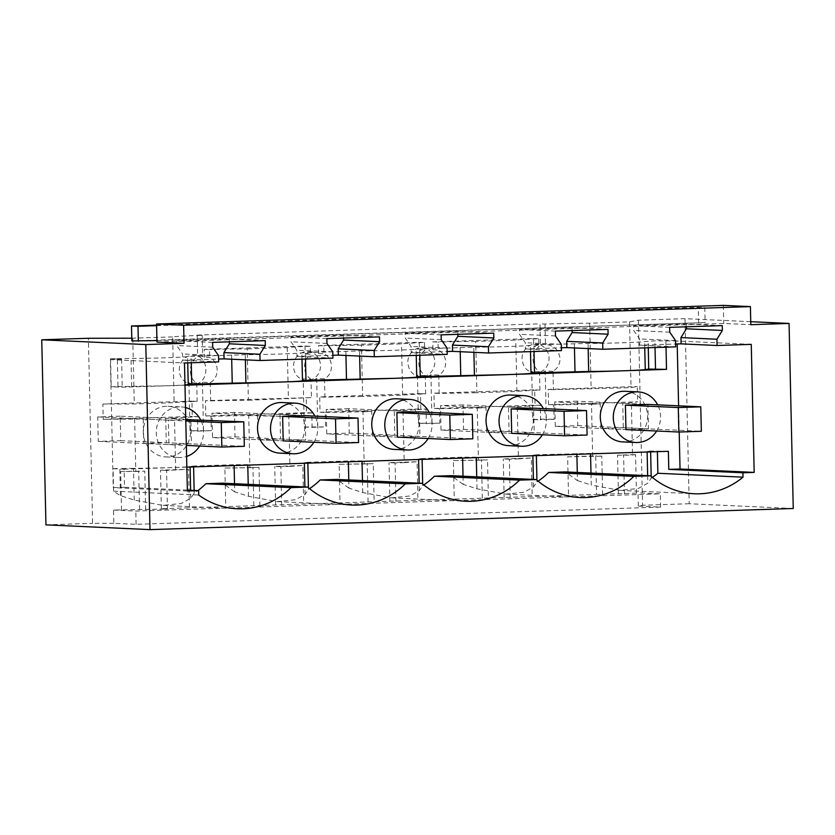 <?xml version="1.0" encoding="UTF-8"?>
<svg xmlns="http://www.w3.org/2000/svg" width="835" height="835" viewBox="0 0 835 835"><rect width="100%" height="100%" fill="white"/><g stroke="black" fill="none" stroke-linecap="round" stroke-linejoin="round"><path stroke-width="0.63" stroke-dasharray="4.17 3.13" d="M202.686 355.814L197.655 355.585L197.196 335.106L202.227 335.336L202.686 355.814C189.754 355.355 185.892 377.065 196.747 383.025L188.919 382.67L190.015 430.745L211.338 430.662L211.004 416.206L205.786 415.966L205.431 400.664L311.424 397.596L311.006 379.267L303.178 378.913L304.274 426.998L325.587 426.915L325.264 412.448L320.035 412.219L319.69 396.917L420.454 393.598L420.798 408.899L426.027 409.14L426.351 423.606L439.847 423.157L439.523 408.701L434.294 408.461L433.95 393.16L534.703 389.851L535.058 405.152L540.276 405.392L540.61 419.848L554.106 419.41L553.772 404.944L548.553 404.704L637.616 401.781L631.364 402.971L622.743 403.263L623.307 427.718L648.451 428.866L647.897 404.411L622.743 403.263M192.457 355.345C209.846 353.894 210.535 384.58 193.115 384.267A14.466 13.496 -87.4 0 1 192.123 384.257A14.466 13.496 -87.4 0 1 179.285 369.717A14.466 13.496 -87.4 0 1 192.457 355.345L198.646 355.595A14.466 13.496 -87.4 0 1 204.45 357.296L209.679 357.537C219.417 362.108 219.72 377.545 210.243 382.587L202.414 382.221A14.466 13.496 -87.4 0 1 195.714 384.382A14.466 13.496 -87.4 0 1 194.722 384.371A14.466 13.496 -87.4 0 1 188.919 382.67M197.655 355.585A14.466 13.496 -87.4 0 1 198.646 355.595M202.414 382.221L203.51 430.307M190.015 430.745L197.843 431.111L197.509 416.655L192.29 416.414L191.935 401.113L197.164 401.353A48.221 1.273 -1.3 0 0 174.15 402.679L172.657 336.902A48.221 1.273 -1.3 0 1 202.227 335.336M196.747 383.025L197.164 401.353M750.748 321.684L685.003 318.667L638.368 320.202L629.517 321.892L589.646 323.197A48.221 1.273 178.7 0 0 544.994 324.074L539.963 323.844L540.422 344.323L533.722 346.483L533.544 338.53L432.78 341.839L432.958 349.792L426.174 348.08L419.462 350.241L419.285 342.277L318.521 345.586L318.709 353.549L311.914 351.838L305.213 353.988L305.026 346.034L204.272 349.343L204.45 357.296M197.196 335.106L539.963 323.844M131.784 338.206L172.657 336.902M156.98 342.068L185.547 341.129L176.613 340.722L176.728 345.544L182.541 353.957L182.688 360.219L218.603 359.04M212.601 342.371L185.547 341.129L238.173 339.396L229.249 338.989L176.613 340.722M265.227 340.638L238.173 339.396L299.807 337.371L290.872 336.964L290.977 341.786L296.801 350.209L296.936 356.472L332.862 355.292M326.85 338.613L299.807 337.371L352.433 335.649L343.498 335.242L290.872 336.964M379.487 336.881L352.433 335.649L414.056 333.624L405.132 333.217L405.236 338.039L411.05 346.452L411.196 352.714L447.111 351.535M441.11 334.866L414.056 333.624L466.692 331.892L457.757 331.485L405.132 333.217M493.736 333.134L466.692 331.892L528.315 329.867L519.38 329.46L519.495 334.282L525.309 342.705L525.455 348.967L561.37 347.788M555.369 331.109L528.315 329.867L580.941 328.145L572.017 327.738L519.38 329.46M607.995 329.376L580.941 328.145L642.564 326.12L633.64 325.713L633.744 330.524L639.568 338.947L639.704 345.21L675.63 344.03M669.618 327.351L642.564 326.12L695.2 324.387L686.266 323.98L633.64 325.713M722.254 325.629L695.2 324.387L723.757 323.448L750.811 324.69M131.846 340.92L705.116 322.602L704.782 307.656L698.29 307.363L698.624 322.3M156.949 340.607L705.116 322.602M421.957 347.851A14.466 13.496 -87.4 0 1 434.795 362.39A14.466 13.496 -87.4 0 1 421.623 376.762C413.408 376.167 408.806 371.502 407.804 362.745A14.466 13.496 -87.4 0 1 420.965 347.84A14.466 13.496 -87.4 0 1 421.957 347.851L426.174 348.08M307.697 351.598A14.466 13.496 -87.4 0 1 320.536 366.137A14.466 13.496 -87.4 0 1 307.363 380.51A14.466 13.496 -87.4 0 1 306.382 380.51A14.466 13.496 -87.4 0 1 293.544 366.492A14.466 13.496 -87.4 0 1 306.716 351.598A14.466 13.496 -87.4 0 1 307.697 351.598L311.914 351.838M210.243 382.587L210.66 400.904L205.431 400.664M204.272 349.343L209.491 349.583L209.679 357.537M210.66 400.904A48.221 1.273 -1.3 0 1 248.371 400.247L247.212 348.915A48.221 1.273 -1.3 0 0 209.491 349.583M197.843 431.111L211.338 430.662M638.368 320.202L642.564 505.269L638.337 506.073L660.6 507.095L136.105 524.317L113.831 523.305L113.539 510.049L167.449 509.006L166.572 470.449L188.564 469.249L189.441 507.805L596.587 494.435L595.71 455.879L567.643 456.797L568.52 495.353M211.004 416.206L248.726 415.548L249.905 467.715L224.876 468.059L225.753 506.615M175.674 470.147L174.494 417.98L197.509 416.655M143.234 419.013L143.787 443.468L168.931 444.617L168.378 420.162L143.234 419.013L103.216 419.337L192.29 416.414M174.494 417.98L165.727 418.272L190.871 419.42L191.424 443.876L166.28 442.727L143.787 443.468M168.378 420.162L185.767 419.587M191.935 401.113L102.872 404.036L103.216 419.337M102.872 404.036L134.268 403.994L174.15 402.679M132.775 338.206L134.268 403.994M544.994 324.074L545.453 344.552L546.445 344.563L536.216 344.093A14.466 13.496 -87.4 0 1 549.044 358.1A14.466 13.496 -87.4 0 1 535.882 373.005L537.49 373.12A14.466 13.496 -87.4 0 1 531.686 371.408L532.782 419.494L540.61 419.848M540.422 344.323L545.453 344.552C553.918 345.137 558.792 349.823 560.076 358.612C559.93 364.123 557.582 368.36 553.01 371.325L553.428 389.642L631.009 387.68L637.272 386.48L637.616 401.781M113.831 523.305L92.581 523.326L88.385 338.269M121.524 510.039L120.647 471.483L135.802 471.462L134.623 419.295M45.946 524.86L92.581 523.326M723.35 305.38L723.757 323.448M212.706 347.183L176.728 345.544M229.312 341.818L229.249 338.989M326.965 343.435L290.977 341.786M343.561 338.06L343.498 335.242M441.224 339.678L405.236 338.039M457.82 334.313L457.757 331.485M555.473 335.931L519.495 334.282M572.079 330.556L572.017 327.738M669.733 332.173L633.744 330.524M686.328 326.809L686.266 323.98M685.003 318.667L689.199 503.735L793.25 508.494M689.199 503.735L642.564 505.269M638.337 506.073L638.034 492.817L636.437 493.12L635.571 454.564L632.544 455.148L631.364 402.971M629.517 321.892L631.009 387.68M589.646 323.197L591.138 388.985M156.594 325.149L698.29 307.363M156.615 325.66L704.782 307.656M311.006 379.267C306.936 376.533 304.785 372.441 304.577 367.003C304.545 361.545 306.497 357.286 310.432 354.228L305.213 353.988M305.026 346.034L310.255 346.274L310.432 354.228M310.255 346.274A48.221 1.273 -1.3 0 0 287.24 347.6L247.212 348.915M535.882 373.005C527.668 372.42 523.054 367.744 522.052 358.987A14.466 13.496 -87.4 0 1 535.225 344.093A14.466 13.496 -87.4 0 1 536.216 344.093M533.544 338.53L538.763 338.76A48.221 1.273 -1.3 0 0 515.748 340.095L475.72 341.411L476.889 392.742L516.917 391.427A48.221 1.273 -1.3 0 1 539.932 390.091L539.514 371.763C535.444 369.028 533.304 364.937 533.085 359.499C533.054 354.04 535.005 349.781 538.951 346.723L533.722 346.483M538.763 338.76L538.951 346.723M432.78 341.839L438.01 342.079L438.187 350.032C447.936 354.604 448.228 370.041 438.751 375.072L430.933 374.717A14.466 13.496 -87.4 0 1 424.222 376.877A14.466 13.496 -87.4 0 1 423.241 376.867A14.466 13.496 -87.4 0 1 417.437 375.166L418.523 423.241L439.847 423.157M475.72 341.411A48.221 1.273 -1.3 0 0 438.01 342.079M432.958 349.792L438.187 350.032M419.285 342.277L424.514 342.517A48.221 1.273 -1.3 0 0 401.489 343.853L361.461 345.168L362.63 396.489L402.658 395.174A48.221 1.273 -1.3 0 1 425.673 393.838L425.265 375.52C421.184 372.775 419.045 368.694 418.836 363.246C418.794 357.787 420.746 353.529 424.691 350.481L419.462 350.241M424.514 342.517L424.691 350.481M318.521 345.586L323.75 345.826L323.928 353.789C333.676 358.351 333.969 373.788 324.502 378.829L316.674 378.474A14.466 13.496 -87.4 0 1 309.973 380.635A14.466 13.496 -87.4 0 1 308.981 380.624A14.466 13.496 -87.4 0 1 303.178 378.913M361.461 345.168A48.221 1.273 -1.3 0 0 323.75 345.826M318.709 353.549L323.928 353.789M248.371 400.247L311.424 397.596M205.786 415.966L306.539 412.657L306.195 397.356M304.274 426.998L312.102 427.353L311.768 412.897L306.539 412.657M311.768 412.897L279.976 414.515L305.13 415.673L305.683 440.128L280.539 438.98L258.046 439.711L283.19 440.87L305.683 440.128M248.726 415.548L282.637 416.404L211.965 413.179L212.518 437.634L283.19 440.87M287.24 347.6L288.399 398.932M636.437 493.12L596.587 494.435M113.539 510.049L135.802 511.062L660.308 493.84L638.034 492.817M167.449 509.006L161.374 508.724L189.441 507.805M161.374 508.724L160.497 470.178L188.564 469.249M166.572 470.449L160.497 470.178M145.634 509.726L144.758 471.17L135.802 471.462M165.727 418.272L166.28 442.727M281.698 505.248L280.831 466.702L289.933 466.4L288.743 414.233M259.883 505.968L259.007 467.412L249.905 467.715M257.493 415.256L258.046 439.711M279.976 414.515L280.539 438.98M224.876 468.059L259.007 467.412M253.819 505.686L252.942 467.141M185.495 407.553A25.332 23.63 92.6 0 0 181.059 406.895A25.332 23.63 92.6 0 0 179.327 406.885A25.332 23.63 92.6 0 0 156.27 432.05A25.332 23.63 92.6 0 0 178.753 457.507A25.332 23.63 92.6 0 0 180.485 457.517A25.332 23.63 92.6 0 0 186.602 456.442M199.628 446.026A25.332 23.63 92.6 0 0 200.619 419.869M168.931 444.617L191.424 443.876M136.105 524.317L135.802 511.062M120.647 471.483L144.758 471.17M139.56 509.444L138.683 470.888M463.028 476.211L463.216 484.352L477.004 488.809L505.728 494.111L524.025 492.243L533.575 486.951L536.968 481.931A79.565 74.231 92.6 0 0 538.126 481.158M463.216 484.352L451.098 475.658M348.779 479.958L348.957 488.11L362.745 492.567L391.479 497.869L409.766 496L419.316 490.709L422.708 485.688A79.565 74.231 92.6 0 0 423.867 484.916M348.957 488.11L336.849 479.415M234.52 483.715L234.708 491.857L248.486 496.314L277.22 501.616L295.517 499.748L305.067 494.456L308.459 489.435A79.565 74.231 92.6 0 0 309.608 488.663M234.708 491.857L222.59 483.173M187.364 490.135L124.498 487.254L124.091 469.186L113.08 468.675L113.581 491.147A79.565 74.231 92.6 0 0 120.449 495.614L134.237 500.071L162.961 505.373L181.258 503.505L190.808 498.213L194.2 493.193A79.565 74.231 92.6 0 0 197.885 490.615M113.581 491.147L198.73 495.04M124.498 487.254L113.247 487.63L110.345 359.603L184.483 362.995M187.384 491.011L113.247 487.63M534.003 351.514L533.857 344.824L588.038 343.446A36.166 0.95 -1.3 0 0 644.62 341.588L654.87 340.847L677.122 340.983L677.195 343.978M751.26 344.375L677.122 340.983M675.692 346.859L639.704 345.21M561.433 350.606L525.455 348.967M447.184 354.364L411.196 352.714M332.925 358.121L296.936 356.472M218.666 361.868L182.688 360.219M110.345 359.603L121.597 359.227L110.575 358.726L131.022 358.455A36.166 0.95 -1.3 0 0 187.593 356.597L245.271 354.708A36.166 0.95 -1.3 0 0 301.852 352.85L359.53 350.95A36.166 0.95 -1.3 0 0 416.101 349.093L473.789 347.193A36.166 0.95 -1.3 0 0 530.361 345.335L533.857 344.824M218.53 355.606L182.541 353.957M332.779 351.848L296.801 350.209M447.038 348.101L411.05 346.452M561.297 344.344L525.309 342.705M675.546 340.596L639.568 338.947M678.594 405.81L679.189 432.019M668.376 451.307L650.601 451.025L650.622 451.892M657.385 451.662L657.364 450.806M652.375 477.401A79.565 74.231 92.6 0 1 651.216 478.173L647.835 483.204L638.274 488.496L619.987 490.354L591.253 485.062L590.982 473.08M577.288 472.453L577.476 480.605L565.358 471.911M577.476 480.605L591.253 485.062M618.401 493.715L617.524 455.158L635.571 454.564M617.524 455.158L632.544 455.148M624.465 493.996L623.599 455.44M602.651 494.706L601.774 456.161L595.71 455.879M567.643 456.797L601.774 456.161M592.673 456.453L591.493 404.286L553.772 404.944M623.307 427.718L600.814 428.459L600.261 403.994L591.493 404.286M600.261 403.994L554.732 401.917L555.285 426.372L625.958 429.608L648.451 428.866M548.553 404.704L548.198 389.402L637.272 386.48M553.428 389.642L548.198 389.402M660.6 507.095L660.308 493.84M553.01 371.325L545.182 370.97L546.278 419.045L554.106 419.41M545.182 370.97A14.466 13.496 -87.4 0 1 538.481 373.12A14.466 13.496 -87.4 0 1 537.49 373.12M539.514 371.763L531.686 371.408M516.917 391.427L515.748 340.095M438.751 375.072L439.168 393.4L476.889 392.742M439.168 393.4L433.95 393.16M430.933 374.717L432.019 422.802M425.265 375.52L417.437 375.166M421.623 376.762L423.241 376.867M402.658 395.174L401.489 343.853M324.502 378.829L324.919 397.147L362.63 396.489M324.919 397.147L319.69 396.917M316.674 378.474L317.759 426.549M325.264 412.448L362.974 411.791L364.164 463.957L339.135 464.302L340.012 502.858M312.102 427.353L325.587 426.915M289.933 466.4L302.823 465.502L303.7 504.048M313.887 442.268A25.332 23.63 92.6 0 0 314.878 416.112M280.831 466.702L274.757 466.421L302.823 465.502M275.633 504.977L274.757 466.421M339.135 464.302L373.266 463.665L374.143 502.211M368.068 501.939L367.202 463.383M395.957 501.501L395.08 462.945L404.192 462.642L403.002 410.476L394.235 410.768L394.788 435.223L419.932 436.371L419.379 411.916L394.235 410.768M364.164 463.957L373.266 463.665M394.788 435.223L372.295 435.964L371.742 411.509L362.974 411.791M395.08 462.945L389.016 462.663L417.082 461.745L417.959 500.301M389.893 501.219L389.016 462.663M439.523 408.701L477.234 408.044L478.413 460.21L453.384 460.555L454.261 499.111M403.002 410.476L426.027 409.14M404.192 462.642L417.082 461.745M453.384 460.555L487.525 459.908L488.402 498.464M482.327 498.182L481.451 459.626M510.216 497.743L509.34 459.187L518.441 458.895L517.262 406.728L508.494 407.01L509.047 431.465L534.191 432.624L533.638 408.158L508.494 407.01M478.413 460.21L487.525 459.908M509.047 431.465L486.555 432.206L486.001 407.751L477.234 408.044M509.34 459.187L503.265 458.916L531.331 457.998L532.208 496.543M504.142 497.472L503.265 458.916M517.262 406.728L540.276 405.392M518.441 458.895L531.331 457.998M166.322 406.29A25.332 23.63 92.6 0 0 143.265 431.455A25.332 23.63 92.6 0 0 165.748 456.912A25.332 23.63 92.6 0 0 167.47 456.922A25.332 23.63 92.6 0 0 190.537 431.758A25.332 23.63 92.6 0 0 168.054 406.301A25.332 23.63 92.6 0 0 166.322 406.29M536.373 455.639L536.352 454.772L590.533 453.395A36.166 0.95 -1.3 0 0 624.663 452.737M536.968 481.931L536.926 480.146M576.881 454.313L576.86 453.447M536.352 454.772L532.855 455.294A36.166 0.95 -1.3 0 1 510.571 456.484M476.294 457.611L510.404 456.495M476.284 457.152L462.6 457.194L462.621 458.06M422.113 459.396L422.092 458.53L462.6 457.194M422.667 483.903L422.708 485.688M422.092 458.53L418.596 459.041A36.166 0.95 -1.3 0 1 396.312 460.242M362.035 461.369L396.155 460.242M362.025 460.899L348.341 460.951L348.362 461.818M307.854 463.143L307.833 462.277L348.341 460.951M308.418 487.65L308.459 489.435M307.833 462.277L304.347 462.799A36.166 0.95 -1.3 0 1 282.053 463.999M247.776 465.116L281.896 463.999M247.765 464.657L234.092 464.709L234.113 465.565M193.605 466.901L193.584 466.034L234.092 464.709M194.2 493.193L194.137 490.437M134.237 500.071L133.517 468.404L167.637 467.757A36.166 0.95 -1.3 0 0 167.804 467.746A36.166 0.95 -1.3 0 0 190.088 466.546L193.584 466.034M133.517 468.404L119.833 468.456L120.449 495.614M113.08 468.675L119.833 468.456M124.091 469.186L167.637 467.757M665.881 341.348L666.017 347.172M184.984 385.196L165.935 385.822A36.166 0.95 -1.3 0 0 184.984 384.935M117.975 386.532L165.779 385.822L122.223 387.252L111.212 386.751L117.975 386.532L117.338 358.507M121.597 359.227L122.223 387.252M167.804 467.746L186.842 467.12M508.505 445.65A25.332 23.63 92.6 0 0 510.237 445.66A25.332 23.63 92.6 0 0 533.304 420.496A25.332 23.63 92.6 0 0 510.822 395.038M622.764 441.892A25.332 23.63 92.6 0 0 624.496 441.913A25.332 23.63 92.6 0 0 647.553 416.748A25.332 23.63 92.6 0 0 625.081 391.291M394.256 449.407A25.332 23.63 92.6 0 0 395.988 449.418A25.332 23.63 92.6 0 0 419.045 424.253A25.332 23.63 92.6 0 0 396.573 398.796M279.996 453.154A25.332 23.63 92.6 0 0 281.729 453.165A25.332 23.63 92.6 0 0 304.785 428A25.332 23.63 92.6 0 0 282.314 402.543M574.459 347.955L574.365 343.498M648.263 347.757L648.106 341.066M655.016 347.537L654.87 340.847M110.575 358.726L111.212 386.751M191.236 362.766L191.09 356.086M231.692 359.217L231.598 354.75M305.495 359.019L305.339 352.328M345.951 355.459L345.847 351.003M419.755 355.261L419.598 348.581M460.21 351.702L460.106 347.245M624.82 452.737A36.166 0.95 -1.3 0 0 647.115 451.537L650.601 451.025M651.216 478.173L651.185 476.399M600.814 428.459L625.958 429.608M656.654 431.006A25.332 23.63 92.6 0 0 657.646 404.86M532.782 419.494L546.278 419.045M539.932 390.091L534.703 389.851M434.294 408.461L535.058 405.152M486.001 407.751L440.483 405.664L441.037 430.129L511.698 433.355L534.191 432.624M418.523 423.241L426.351 423.606M425.673 393.838L420.454 393.598M320.035 412.219L420.798 408.899M371.742 411.509L326.224 409.421L326.777 433.876L397.45 437.112L419.932 436.371M372.295 435.964L397.45 437.112M486.555 432.206L511.698 433.355M542.395 434.764A25.332 23.63 92.6 0 0 543.387 408.607M428.146 438.521A25.332 23.63 92.6 0 0 429.138 412.365M120.198 416.185L97.716 416.926L98.269 441.381L120.762 440.65L120.198 416.185L190.871 419.42M120.762 440.65L244.321 446.297M97.716 416.926L185.798 420.955M98.269 441.381L186.351 445.41M212.518 437.634L235.011 436.893L234.458 412.438L305.13 415.673M235.011 436.893L358.57 442.55M234.458 412.438L211.965 413.179M326.777 433.876L349.27 433.135L348.717 408.68L419.379 411.916M349.27 433.135L472.829 438.792M348.717 408.68L326.224 409.421M441.037 430.129L463.529 429.388L462.966 404.933L533.638 408.158M463.529 429.388L587.088 435.035M462.966 404.933L440.483 405.664M555.285 426.372L577.778 425.631L577.225 401.176L647.897 404.411M577.778 425.631L701.337 431.288M577.225 401.176L554.732 401.917M533.575 486.951L533.408 479.426M477.004 488.809L476.733 476.837M419.316 490.709L419.149 483.183M362.745 492.567L362.473 480.584M305.067 494.456L304.89 486.93M248.486 496.314L248.214 484.342M190.808 498.213L190.63 490.281M588.164 348.581L588.038 343.446M644.756 347.871L644.62 341.588M131.659 386.48L131.022 358.455M187.739 362.881L187.593 356.597M245.396 359.843L245.271 354.708M301.988 359.133L301.852 352.85M359.645 356.086L359.53 350.95M416.248 355.376L416.101 349.093M473.904 352.328L473.789 347.193M530.507 351.629L530.361 345.335M647.657 475.679L647.835 483.204M194.722 384.371L192.123 384.257M505.728 494.111L580.033 497.514M391.479 497.869L465.784 501.261M277.22 501.616L351.525 505.018M162.961 505.373L237.265 508.765M619.987 490.354L694.292 493.756M308.981 380.624L306.382 380.51M165.748 456.912L178.753 457.507M168.054 406.301L181.059 406.895"/><path stroke-width="1.25" d="M41.75 339.803L45.946 524.86L149.997 529.62L145.801 344.563L41.75 339.803L88.385 338.269L131.784 338.206M145.801 344.563L184.034 343.31L183.627 325.233L750.404 306.612L750.811 324.69L789.054 323.437L750.748 321.684M183.627 325.233L156.573 323.99L156.98 342.068L184.034 343.31M138.339 341.212L138.005 326.276L131.502 325.974L131.846 340.92L156.949 340.607M185.767 419.587L243.757 421.842L244.321 446.297L221.828 447.038L221.275 422.583L243.757 421.842M789.054 323.437L793.25 508.494L149.997 529.62M754.172 472.401L751.26 344.375L717.077 345.502L716.931 339.229L722.359 330.441L722.254 325.629L669.618 327.351L669.733 332.173L675.546 340.596L675.692 346.859L639.255 348.059L602.818 349.249L602.682 342.987L608.11 334.198L607.995 329.376L555.369 331.109L555.473 335.931L561.297 344.344L561.433 350.606L488.569 353.007L488.423 346.744L493.85 337.956L493.736 333.134L441.11 334.866L441.224 339.678L447.038 348.101L447.184 354.364L410.747 355.564L374.31 356.754L374.163 350.491L379.591 341.703L379.487 336.881L326.85 338.613L326.965 343.435L332.779 351.848L332.925 358.121L260.05 360.511L259.915 354.249L265.342 345.46L265.227 340.638L212.601 342.371L212.706 347.183L218.53 355.606L218.666 361.868L184.483 362.995L187.384 491.011L198.636 490.646L198.73 495.04A79.565 74.231 92.6 0 0 237.265 508.765A79.565 74.231 92.6 0 0 291.05 487.609L307.739 487.066A79.565 74.231 92.6 0 0 351.525 505.018A79.565 74.231 92.6 0 0 405.309 483.862L421.988 483.308A79.565 74.231 92.6 0 0 465.784 501.261A79.565 74.231 92.6 0 0 519.558 480.104L536.247 479.561A79.565 74.231 92.6 0 0 580.033 497.514A79.565 74.231 92.6 0 0 633.817 476.357L650.507 475.804A79.565 74.231 92.6 0 0 694.292 493.756A79.565 74.231 92.6 0 0 743.025 477.171L742.92 472.767L754.172 472.401L680.034 469.009L668.772 469.374L742.92 472.767M156.573 323.99L723.35 305.38L750.404 306.612M218.603 359.04L224.072 358.862L223.926 352.6L229.354 343.811L229.312 341.818M265.342 345.46L229.354 343.811M332.862 355.292L338.321 355.115L338.185 348.842L343.613 340.054L343.561 338.06M379.591 341.703L343.613 340.054M447.111 351.535L452.58 351.358L452.434 345.095L457.862 336.307L457.82 334.313M493.85 337.956L457.862 336.307M561.37 347.788L566.84 347.6L566.694 341.338L572.121 332.549L572.079 330.556M608.11 334.198L572.121 332.549M675.63 344.03L681.089 343.853L680.953 337.59L686.38 328.802L686.328 326.809M722.359 330.441L686.38 328.802M131.502 325.974L156.594 325.149M138.005 326.276L156.615 325.66M336.077 443.281L283.19 440.87L282.637 416.404L305.13 415.673L358.017 418.084L358.57 442.55L336.077 443.281L335.524 418.826L358.017 418.084M186.602 456.442A25.332 23.63 92.6 0 0 199.628 446.026M200.619 419.869A25.332 23.63 92.6 0 0 185.495 407.553M538.126 481.158A79.565 74.231 92.6 0 0 548.668 472.453L565.358 471.911L650.507 475.804M548.668 472.453L633.817 476.357M423.867 484.916A79.565 74.231 92.6 0 0 434.419 476.211L451.098 475.658L536.247 479.561M434.419 476.211L519.558 480.104M309.608 488.663A79.565 74.231 92.6 0 0 320.16 479.958L336.849 479.415L421.988 483.308M320.16 479.958L405.309 483.862M291.05 487.609L205.901 483.715L222.59 483.173L307.739 487.066M197.885 490.615A79.565 74.231 92.6 0 0 205.901 483.715M187.364 490.135L198.636 490.646M717.077 345.502L681.089 343.853M602.818 349.249L566.84 347.6M488.569 353.007L452.58 351.358M374.31 356.754L338.321 355.115M260.05 360.511L224.072 358.862M259.915 354.249L223.926 352.6M374.163 350.491L338.185 348.842M488.423 346.744L452.434 345.095M602.682 342.987L566.694 341.338M716.931 339.229L680.953 337.59M677.195 343.978L678.594 405.81M679.189 432.019L680.034 469.009M186.842 467.12L281.896 463.999A36.166 0.95 -1.3 0 0 282.053 463.999L396.155 460.242A36.166 0.95 -1.3 0 0 396.312 460.242L510.404 456.495A36.166 0.95 -1.3 0 0 510.571 456.484L668.376 451.307L668.783 469.374M743.025 477.171L657.876 473.268L657.385 451.662M652.375 477.401A79.565 74.231 92.6 0 0 657.876 473.268M678.845 432.029L625.958 429.608L625.405 405.152L647.897 404.411L700.784 406.833L701.337 431.288L678.845 432.029L678.291 407.563L700.784 406.833M314.878 416.112A25.332 23.63 92.6 0 0 295.319 403.148A25.332 23.63 92.6 0 0 293.586 403.128A25.332 23.63 92.6 0 0 270.53 428.292A25.332 23.63 92.6 0 0 293.002 453.749A25.332 23.63 92.6 0 0 294.734 453.76A25.332 23.63 92.6 0 0 313.887 442.268M536.373 455.639L536.926 480.146M576.881 454.313L577.288 472.453M463.028 476.211L462.621 458.06M422.667 483.903L422.113 459.396M348.779 479.958L348.362 461.818M308.418 487.65L307.854 463.143M234.52 483.715L234.113 465.565M193.605 466.901L194.137 490.437M666.017 347.172L666.518 369.373L622.962 370.803A36.166 0.95 -1.3 0 0 645.257 369.613L648.743 369.091L648.263 347.757M534.003 351.514L534.494 372.848L588.675 371.471A36.166 0.95 -1.3 0 0 622.806 370.813L508.703 374.56A36.166 0.95 -1.3 0 0 530.997 373.36L530.507 351.629M419.755 355.261L420.235 376.606L508.546 374.571L394.454 378.318A36.166 0.95 -1.3 0 0 416.738 377.117L416.248 355.376M305.495 359.019L305.975 380.353L394.297 378.318L280.195 382.065A36.166 0.95 -1.3 0 0 302.489 380.864L301.988 359.133M191.236 362.766L191.726 384.11L280.038 382.075L184.984 385.196M543.387 408.607A25.332 23.63 92.6 0 0 523.827 395.633L510.822 395.038A25.332 23.63 92.6 0 0 509.089 395.028A25.332 23.63 92.6 0 0 486.033 420.193A25.332 23.63 92.6 0 0 508.505 445.65L521.52 446.245A25.332 23.63 92.6 0 0 523.253 446.255A25.332 23.63 92.6 0 0 542.395 434.764M657.646 404.86A25.332 23.63 92.6 0 0 638.086 391.886L625.081 391.291A25.332 23.63 92.6 0 0 623.348 391.281A25.332 23.63 92.6 0 0 600.292 416.446A25.332 23.63 92.6 0 0 622.764 441.892L635.769 442.487A25.332 23.63 92.6 0 0 637.502 442.508A25.332 23.63 92.6 0 0 656.654 431.006M429.138 412.365A25.332 23.63 92.6 0 0 409.578 399.391L396.573 398.796A25.332 23.63 92.6 0 0 394.84 398.786A25.332 23.63 92.6 0 0 371.773 423.95A25.332 23.63 92.6 0 0 394.256 449.407L407.261 450.002A25.332 23.63 92.6 0 0 408.993 450.013A25.332 23.63 92.6 0 0 428.146 438.521M295.319 403.148L282.314 402.543A25.332 23.63 92.6 0 0 280.581 402.533A25.332 23.63 92.6 0 0 257.524 427.697A25.332 23.63 92.6 0 0 279.996 453.154L293.002 453.749M575.002 371.523L574.459 347.955M666.518 369.373L648.743 369.091M655.506 368.872L655.016 347.537M184.984 384.935A36.166 0.95 -1.3 0 0 188.23 384.622L187.739 362.881M191.726 384.11L188.23 384.622M232.234 382.774L231.692 359.217M305.975 380.353L302.489 380.864M346.483 379.027L345.951 355.459M420.235 376.606L416.738 377.117M460.743 375.27L460.21 351.702M534.494 372.848L530.997 373.36M650.622 451.892L651.185 476.399M638.086 391.886A25.332 23.63 92.6 0 0 636.353 391.876A25.332 23.63 92.6 0 0 613.297 417.041A25.332 23.63 92.6 0 0 635.769 442.487M564.596 435.776L511.698 433.355L511.145 408.899L533.638 408.158L586.525 410.58L587.088 435.035L564.596 435.776L564.042 411.321L586.525 410.58M450.336 439.534L397.45 437.112L396.886 412.657L419.379 411.916L472.276 414.337L472.829 438.792L450.336 439.534L449.783 415.078L472.276 414.337M523.827 395.633A25.332 23.63 92.6 0 0 522.094 395.623A25.332 23.63 92.6 0 0 499.038 420.788A25.332 23.63 92.6 0 0 521.52 446.245M409.578 399.391A25.332 23.63 92.6 0 0 407.845 399.38A25.332 23.63 92.6 0 0 384.778 424.545A25.332 23.63 92.6 0 0 407.261 450.002M185.798 420.955L221.275 422.583M186.351 445.41L221.828 447.038M282.637 416.404L335.524 418.826M396.886 412.657L449.783 415.078M511.145 408.899L564.042 411.321M625.405 405.152L678.291 407.563M533.408 479.426L532.866 455.753M476.733 476.837L476.294 457.611M419.149 483.183L418.606 459.511M362.473 480.584L362.035 461.369M304.89 486.93L304.358 463.258M248.214 484.342L247.776 465.116M190.63 490.281L190.098 467.015M588.675 371.471L588.164 348.581M645.257 369.613L644.756 347.871M245.907 382.733L245.396 359.843M360.167 378.975L359.645 356.086M474.426 375.218L473.904 352.328M590.982 473.08L590.543 453.864M647.657 475.679L647.125 452.006"/></g></svg>
